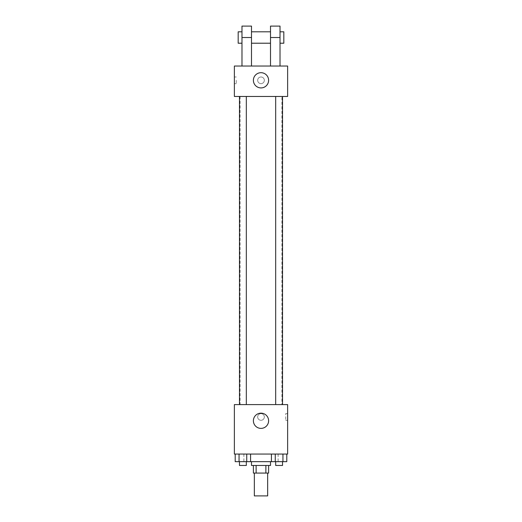 <?xml version="1.0" encoding="UTF-8"?>
<svg xmlns="http://www.w3.org/2000/svg" width="522" height="522" viewBox="0 0 522 522"><rect width="100%" height="100%" fill="white"/><g stroke="black" fill="none" stroke-linecap="round" stroke-linejoin="round"><path stroke-width="0.39" stroke-dasharray="2.61 1.96" d="M267.655 495.9L254.344 495.9M267.655 473.076L254.344 473.076L267.655 473.076M256.119 473.076L253.392 473.076L253.392 465.467L256.119 465.467L256.119 473.076L268.608 473.076L268.608 465.467L265.881 465.467L265.881 473.076M256.119 465.467L253.392 465.467M265.881 465.467L268.608 465.467M251.493 465.467L270.507 465.467M261 461.663L251.493 461.663L261 461.663M271.42 454.055L286.793 454.055L271.42 454.055L286.793 454.055L271.42 454.055L275.264 454.055L271.42 454.055L271.42 461.663L239.05 461.663L246.736 461.663L246.736 454.055L235.207 454.055L250.58 454.055L235.207 454.055L250.58 454.055L239.05 454.055L239.05 461.663L246.736 461.663L246.736 454.055L250.58 454.055L250.58 461.663M278.115 454.055L243.885 454.055L278.115 454.055L278.115 461.663M234.371 454.055L287.629 454.055L287.629 404.602L234.371 404.602L234.371 454.055M264.328 416.967A3.328 3.328 0 0 0 259.336 414.083A3.328 3.328 0 0 0 259.336 419.851A3.328 3.328 0 0 0 264.328 416.967A3.328 3.328 0 0 0 259.336 414.083A3.328 3.328 0 0 0 259.336 419.851A3.328 3.328 0 0 0 264.328 416.967M281.919 404.602L240.081 404.602L281.919 404.602L281.919 96.472L240.081 96.472L281.919 96.472M246.319 404.602L239.468 404.602L246.319 404.602L239.468 404.602L246.319 404.602L246.319 96.472L239.468 96.472L246.319 96.472M282.532 404.602L275.681 404.602L282.532 404.602L275.681 404.602L282.532 404.602L282.532 96.472L275.681 96.472L282.532 96.472M234.371 420.295L234.371 413.639L234.371 420.295M287.629 413.639L287.629 420.295L287.629 413.639L285.71 413.639L285.71 420.295L285.71 413.639M268.608 420.771A7.608 7.608 0 0 1 257.196 427.361A7.608 7.608 0 0 1 257.196 414.181A7.608 7.608 0 0 1 268.608 420.771M234.371 96.472L287.629 96.472L287.629 66.04L234.371 66.04L234.371 96.472L287.629 96.472M271.42 461.663L275.264 461.663L275.264 454.055L282.95 454.055L275.264 454.055L275.264 461.663L286.793 461.663L282.95 461.663L286.793 461.663L286.793 454.055L282.95 454.055L282.95 461.663L275.264 461.663L282.95 461.663L282.95 454.055L286.793 454.055M282.532 461.663L275.681 461.663L282.532 461.663L275.681 461.663L282.532 461.663L282.532 465.467L275.681 465.467L282.532 465.467L275.681 465.467L275.681 461.663M235.207 454.055L239.05 454.055L235.207 454.055L239.05 454.055L235.207 454.055L235.207 461.663L239.05 461.663L235.207 461.663L239.05 461.663L239.05 454.055L246.736 454.055L246.736 461.663M246.319 461.663L239.468 461.663L246.319 461.663L239.468 461.663L246.319 461.663L246.319 465.467L239.468 465.467L246.319 465.467L239.468 465.467L239.468 461.663M282.95 454.055L282.95 461.663M275.264 454.055L275.264 461.663M239.05 454.055L246.736 454.055L239.05 454.055L239.05 461.663M250.58 454.055L246.736 454.055M287.629 80.31L287.629 83.637L287.629 80.31M253.392 80.31A7.608 7.608 0 0 0 264.804 86.893A7.608 7.608 0 0 0 264.804 73.719A7.608 7.608 0 0 0 253.392 80.31M234.371 80.31L234.371 83.637L234.371 80.31M236.29 80.31L236.29 83.637L236.29 80.31M261 76.982A3.328 3.328 0 0 0 258.116 81.974A3.328 3.328 0 0 0 263.884 81.974A3.328 3.328 0 0 0 261 76.982A3.328 3.328 0 0 1 263.884 81.974A3.328 3.328 0 0 1 258.116 81.974A3.328 3.328 0 0 1 261 76.982M270.507 66.04L280.02 66.04L270.507 66.04L270.507 26.1M241.98 66.04L251.493 66.04L241.98 66.04L241.98 37.512L251.493 37.512L251.493 66.04M270.507 31.803L270.507 43.215L270.507 31.803M251.493 31.803L251.493 43.215L251.493 31.803M251.493 26.1L251.493 37.512M280.02 31.803L280.02 43.215L280.02 31.803M280.02 26.1L280.02 66.04M283.824 31.803L283.824 43.215M241.98 43.215L241.98 31.803L241.98 43.215M241.98 26.1L241.98 37.512M238.176 43.215L238.176 31.803M270.507 37.512L280.02 37.512M243.885 454.055L243.885 461.663M285.71 420.295L287.629 420.295M240.081 96.472L240.081 404.602M239.468 96.472L239.468 404.602M275.681 96.472L275.681 404.602M234.371 83.637L236.29 83.637M234.371 76.982L236.29 76.982"/><path stroke-width="0.78" d="M254.344 473.076L254.344 495.9L267.655 495.9L267.655 473.076M265.881 465.467L265.881 473.076L253.392 473.076L253.392 465.467M265.881 473.076L268.608 473.076L268.608 465.467M270.507 461.663L270.507 465.467L251.493 465.467L251.493 461.663M256.119 465.467L256.119 473.076M250.58 454.055L250.58 461.663L286.793 461.663L286.793 454.055M287.629 454.055L234.371 454.055L234.371 404.602L287.629 404.602L287.629 454.055M268.608 420.771A7.608 7.608 0 0 1 257.196 427.361A7.608 7.608 0 0 1 257.196 414.181A7.608 7.608 0 0 1 268.608 420.771M275.681 404.602L275.681 96.472M246.319 96.472L246.319 404.602M287.629 96.472L234.371 96.472L234.371 66.04L287.629 66.04L287.629 96.472L234.371 96.472M271.42 454.055L271.42 461.663M282.95 454.055L282.95 461.663M275.264 454.055L275.264 461.663M282.532 461.663L282.532 465.467L275.681 465.467L275.681 461.663M250.58 461.663L235.207 461.663L235.207 454.055M246.736 454.055L246.736 461.663M239.05 454.055L239.05 461.663M246.319 461.663L246.319 465.467L239.468 465.467L239.468 461.663M253.392 80.31A7.608 7.608 0 0 1 264.804 73.719A7.608 7.608 0 0 1 264.804 86.893A7.608 7.608 0 0 1 253.392 80.31M270.507 66.04L270.507 37.512L280.02 37.512L280.02 26.1L270.507 26.1L270.507 37.512M270.507 31.803L251.493 31.803M241.98 66.04L241.98 37.512L251.493 37.512L251.493 66.04M251.493 37.512L251.493 26.1L241.98 26.1L241.98 37.512M280.02 66.04L280.02 37.512M280.02 43.215L283.824 43.215L283.824 31.803L280.02 31.803M241.98 31.803L238.176 31.803L238.176 43.215L241.98 43.215M282.532 404.602L282.532 96.472M239.468 96.472L239.468 404.602M270.507 43.215L251.493 43.215"/></g></svg>
